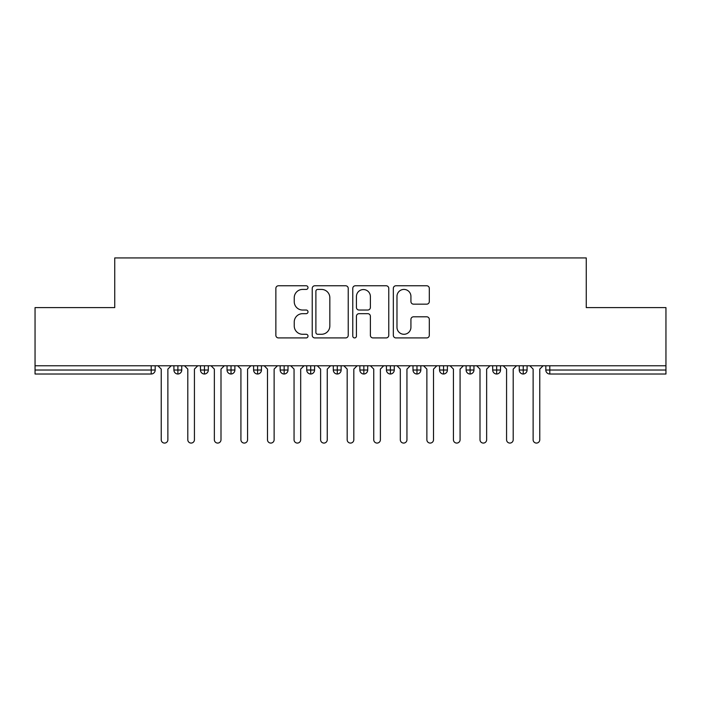 <?xml version="1.0" encoding="UTF-8"?>
<svg xmlns="http://www.w3.org/2000/svg" width="701" height="701" viewBox="0 0 701 701"><rect width="100%" height="100%" fill="white"/><g stroke="black" fill="none" stroke-linecap="round" stroke-linejoin="round"><path stroke-width="1.05" d="M308.002 287.603A1.823 1.823 0 0 0 306.171 285.771L278.472 285.771A2.611 2.611 0 0 0 275.861 288.383L275.861 335.315A2.611 2.611 0 0 0 278.472 337.926L306.171 337.926A1.823 1.823 0 0 0 308.002 336.094A1.823 1.823 0 0 0 306.171 334.272L302.587 334.272A8.342 8.342 0 0 1 294.245 325.93L294.245 322.022A8.342 8.342 0 0 1 302.587 313.671L306.171 313.671A1.823 1.823 0 0 0 308.002 311.849A1.823 1.823 0 0 0 306.171 310.026L302.587 310.026A8.342 8.342 0 0 1 294.245 301.684L294.245 297.767A8.342 8.342 0 0 1 302.587 289.425L306.171 289.425A1.823 1.823 0 0 0 308.002 287.603M426.699 304.155A2.611 2.611 0 0 0 429.31 301.553L429.31 288.383A2.611 2.611 0 0 0 426.699 285.771L395.934 285.771A2.611 2.611 0 0 0 393.331 288.383L393.331 335.315A2.611 2.611 0 0 0 395.934 337.926L426.699 337.926A2.611 2.611 0 0 0 429.31 335.315L429.31 319.411A2.611 2.611 0 0 0 426.699 316.799L413.537 316.799A2.611 2.611 0 0 0 410.926 319.411L410.926 327.297A6.975 6.975 0 0 1 403.951 334.272A6.975 6.975 0 0 1 396.976 327.297L396.976 296.4A6.975 6.975 0 0 1 403.951 289.425A6.975 6.975 0 0 1 410.926 296.4L410.926 301.553A2.611 2.611 0 0 0 413.537 304.155L426.699 304.155M35.05 365.773L665.95 365.773L665.95 307.599L586.255 307.599L586.255 257.924L114.745 257.924L114.745 307.599L35.05 307.599L35.05 370.023L151.206 370.023L151.206 365.773M348.222 288.383A2.611 2.611 0 0 0 345.611 285.771L314.845 285.771A2.611 2.611 0 0 0 312.234 288.383L312.234 335.315A2.611 2.611 0 0 0 314.845 337.926L345.611 337.926A2.611 2.611 0 0 0 348.222 335.315L348.222 288.383M355.389 285.771L386.155 285.771A2.611 2.611 0 0 1 388.766 288.383L388.766 335.315A2.611 2.611 0 0 1 386.155 337.926L372.993 337.926A2.611 2.611 0 0 1 370.382 335.315L370.382 316.282A2.611 2.611 0 0 0 367.771 313.671L359.043 313.671A2.611 2.611 0 0 0 356.432 316.282L356.432 336.094A1.823 1.823 0 0 1 354.61 337.926A1.823 1.823 0 0 1 352.778 336.094L352.778 288.383A2.611 2.611 0 0 1 355.389 285.771M155.184 365.773L155.184 370.023A3.987 3.987 0 0 1 151.206 374.01L35.05 374.01L35.05 370.023M665.95 365.773L665.95 374.01L549.794 374.01A3.987 3.987 0 0 1 545.816 370.023L545.816 365.773L545.816 370.023A3.987 3.987 0 0 0 549.794 374.01L549.794 370.023L665.95 370.023M177.896 374.01A3.987 3.987 0 0 1 173.918 370.023L173.918 365.773L173.918 370.023A3.987 3.987 0 0 0 177.896 374.01A3.987 3.987 0 0 0 181.752 370.023L181.752 365.773L181.752 370.023A3.987 3.987 0 0 1 177.896 374.01L177.896 370.023L181.752 370.023M177.896 365.773L177.896 370.023L173.918 370.023M151.206 374.01A3.987 3.987 0 0 0 155.184 370.023A3.987 3.987 0 0 1 151.206 374.01L151.206 370.023L155.184 370.023M204.464 365.773L204.464 370.023L200.477 370.023L200.477 365.773L200.477 370.023A3.987 3.987 0 0 0 204.464 374.01A3.987 3.987 0 0 0 208.311 370.023L208.311 365.773L208.311 370.023A3.987 3.987 0 0 1 204.464 374.01A3.987 3.987 0 0 1 200.477 370.023A3.987 3.987 0 0 0 204.464 374.01L204.464 370.023L208.311 370.023M231.023 365.773L231.023 370.023L227.045 370.023L227.045 365.773L227.045 370.023A3.987 3.987 0 0 0 231.023 374.01A3.987 3.987 0 0 0 234.879 370.023L234.879 365.773L234.879 370.023A3.987 3.987 0 0 1 231.023 374.01A3.987 3.987 0 0 1 227.045 370.023A3.987 3.987 0 0 0 231.023 374.01L231.023 370.023L234.879 370.023M257.591 365.773L257.591 374.01A3.987 3.987 0 0 1 253.604 370.023L253.604 365.773L253.604 370.023A3.987 3.987 0 0 0 257.591 374.01A3.987 3.987 0 0 0 261.447 370.023L261.447 365.773M284.159 365.773L284.159 374.01A3.987 3.987 0 0 1 280.172 370.023A3.987 3.987 0 0 0 284.159 374.01A3.987 3.987 0 0 1 280.172 370.023L280.172 365.773M288.006 365.773L288.006 370.023A3.987 3.987 0 0 1 284.159 374.01A3.987 3.987 0 0 0 288.006 370.023L280.172 370.023M310.718 365.773L310.718 370.023L306.731 370.023L306.731 365.773L306.731 370.023A3.987 3.987 0 0 0 310.718 374.01A3.987 3.987 0 0 0 314.574 370.023L314.574 365.773L314.574 370.023A3.987 3.987 0 0 1 310.718 374.01A3.987 3.987 0 0 1 306.731 370.023A3.987 3.987 0 0 0 310.718 374.01L310.718 370.023L314.574 370.023M337.286 374.01A3.987 3.987 0 0 1 333.299 370.023L333.299 365.773L333.299 370.023A3.987 3.987 0 0 0 337.286 374.01A3.987 3.987 0 0 0 341.133 370.023L341.133 365.773L341.133 370.023A3.987 3.987 0 0 1 337.286 374.01L337.286 370.023L341.133 370.023M363.845 365.773L363.845 370.023L359.867 370.023L359.867 365.773L359.867 370.023A3.987 3.987 0 0 0 363.845 374.01A3.987 3.987 0 0 0 367.701 370.023L367.701 365.773L367.701 370.023A3.987 3.987 0 0 1 363.845 374.01A3.987 3.987 0 0 1 359.867 370.023A3.987 3.987 0 0 0 363.845 374.01L363.845 370.023L367.701 370.023M390.413 365.773L390.413 374.01A3.987 3.987 0 0 1 386.426 370.023L386.426 365.773L386.426 370.023A3.987 3.987 0 0 0 390.413 374.01A3.987 3.987 0 0 0 394.269 370.023L394.269 365.773M416.981 365.773L416.981 374.01A3.987 3.987 0 0 1 412.994 370.023L412.994 365.773L412.994 370.023A3.987 3.987 0 0 0 416.981 374.01A3.987 3.987 0 0 0 420.828 370.023L420.828 365.773M443.54 365.773L443.54 374.01A3.987 3.987 0 0 1 439.553 370.023L439.553 365.773L439.553 370.023A3.987 3.987 0 0 0 443.54 374.01A3.987 3.987 0 0 0 447.396 370.023L447.396 365.773M470.108 365.773L470.108 370.023L466.121 370.023L466.121 365.773L466.121 370.023A3.987 3.987 0 0 0 470.108 374.01A3.987 3.987 0 0 0 473.955 370.023L473.955 365.773L473.955 370.023A3.987 3.987 0 0 1 470.108 374.01A3.987 3.987 0 0 1 466.121 370.023A3.987 3.987 0 0 0 470.108 374.01L470.108 370.023L473.955 370.023M496.667 365.773L496.667 370.023L492.689 370.023L492.689 365.773L492.689 370.023A3.987 3.987 0 0 0 496.667 374.01A3.987 3.987 0 0 0 500.523 370.023L500.523 365.773L500.523 370.023A3.987 3.987 0 0 1 496.667 374.01A3.987 3.987 0 0 1 492.689 370.023A3.987 3.987 0 0 0 496.667 374.01L496.667 370.023L500.523 370.023M523.235 365.773L523.235 370.023L519.248 370.023L519.248 365.773L519.248 370.023A3.987 3.987 0 0 0 523.235 374.01A3.987 3.987 0 0 0 527.082 370.023L527.082 365.773L527.082 370.023A3.987 3.987 0 0 1 523.235 374.01A3.987 3.987 0 0 1 519.248 370.023A3.987 3.987 0 0 0 523.235 374.01L523.235 370.023L527.082 370.023M337.286 365.773L337.286 370.023L333.299 370.023M317.711 289.425A1.823 1.823 0 0 0 315.888 291.248L315.888 332.449A1.823 1.823 0 0 0 317.711 334.272L321.496 334.272A8.342 8.342 0 0 0 329.838 325.93L329.838 297.767A8.342 8.342 0 0 0 321.496 289.425L317.711 289.425M370.382 296.532A6.975 6.975 0 0 0 363.407 289.557A6.975 6.975 0 0 0 356.432 296.532L356.432 307.415A2.611 2.611 0 0 0 359.043 310.026L367.771 310.026A2.611 2.611 0 0 0 370.382 307.415L370.382 296.532M157.909 365.773L161.23 369.094L161.23 439.755A3.321 3.321 0 0 0 164.551 443.076A3.321 3.321 0 0 0 167.872 439.755L167.872 369.094L171.193 365.773M184.477 365.773L187.798 369.094L187.798 439.755A3.321 3.321 0 0 0 191.119 443.076A3.321 3.321 0 0 0 194.431 439.755L194.431 369.094L197.752 365.773M211.036 365.773L214.357 369.094L214.357 439.755A3.321 3.321 0 0 0 217.678 443.076A3.321 3.321 0 0 0 220.999 439.755L220.999 369.094L224.32 365.773M237.604 365.773L240.925 369.094L240.925 439.755A3.321 3.321 0 0 0 244.246 443.076A3.321 3.321 0 0 0 247.567 439.755L247.567 369.094L250.888 365.773M264.163 365.773L267.484 369.094L267.484 439.755A3.321 3.321 0 0 0 270.805 443.076A3.321 3.321 0 0 0 274.126 439.755L274.126 369.094L277.447 365.773M290.731 365.773L294.052 369.094L294.052 439.755A3.321 3.321 0 0 0 297.373 443.076A3.321 3.321 0 0 0 300.694 439.755L300.694 369.094L304.015 365.773M317.299 365.773L320.611 369.094L320.611 439.755A3.321 3.321 0 0 0 323.932 443.076A3.321 3.321 0 0 0 327.253 439.755L327.253 369.094L330.574 365.773M343.858 365.773L347.179 369.094L347.179 439.755A3.321 3.321 0 0 0 350.5 443.076A3.321 3.321 0 0 0 353.821 439.755L353.821 369.094L357.142 365.773M370.426 365.773L373.747 369.094L373.747 439.755A3.321 3.321 0 0 0 377.068 443.076A3.321 3.321 0 0 0 380.389 439.755L380.389 369.094L383.701 365.773M396.985 365.773L400.306 369.094L400.306 439.755A3.321 3.321 0 0 0 403.627 443.076A3.321 3.321 0 0 0 406.948 439.755L406.948 369.094L410.269 365.773M423.553 365.773L426.874 369.094L426.874 439.755A3.321 3.321 0 0 0 430.195 443.076A3.321 3.321 0 0 0 433.516 439.755L433.516 369.094L436.837 365.773M450.112 365.773L453.433 369.094L453.433 439.755A3.321 3.321 0 0 0 456.754 443.076A3.321 3.321 0 0 0 460.075 439.755L460.075 369.094L463.396 365.773M476.68 365.773L480.001 369.094L480.001 439.755A3.321 3.321 0 0 0 483.322 443.076A3.321 3.321 0 0 0 486.643 439.755L486.643 369.094L489.964 365.773M503.248 365.773L506.569 369.094L506.569 439.755A3.321 3.321 0 0 0 509.881 443.076A3.321 3.321 0 0 0 513.202 439.755L513.202 369.094L516.523 365.773M529.807 365.773L533.128 369.094L533.128 439.755A3.321 3.321 0 0 0 536.449 443.076A3.321 3.321 0 0 0 539.77 439.755L539.77 369.094L543.091 365.773M549.794 365.773L549.794 370.023L545.816 370.023A3.987 3.987 0 0 0 549.794 374.01M253.604 370.023A3.987 3.987 0 0 0 257.591 374.01A3.987 3.987 0 0 0 261.447 370.023L253.604 370.023M386.426 370.023A3.987 3.987 0 0 0 390.413 374.01A3.987 3.987 0 0 0 394.269 370.023L386.426 370.023M412.994 370.023A3.987 3.987 0 0 0 416.981 374.01A3.987 3.987 0 0 0 420.828 370.023L412.994 370.023M439.553 370.023A3.987 3.987 0 0 0 443.54 374.01A3.987 3.987 0 0 0 447.396 370.023L439.553 370.023"/></g></svg>
